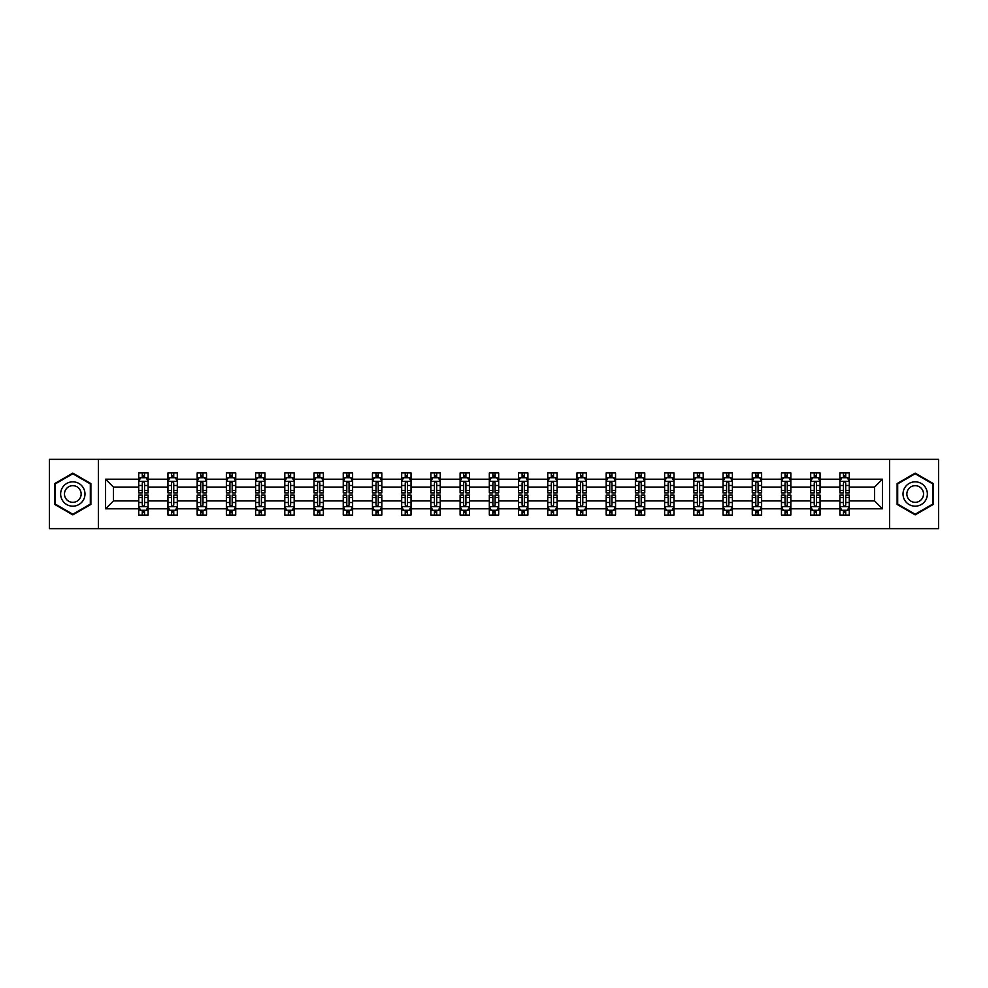 <?xml version="1.0" encoding="UTF-8"?>
<svg xmlns="http://www.w3.org/2000/svg" width="988" height="988" viewBox="0 0 988 988"><rect width="100%" height="100%" fill="white"/><g stroke="black" fill="none" stroke-linecap="round" stroke-linejoin="round"><path stroke-width="1.48" d="M889.632 528.642L938.6 528.642L938.6 459.358L889.632 459.358L889.632 528.642L98.368 528.642L98.368 459.358L49.4 459.358L49.4 528.642L98.368 528.642M849.272 508.795L849.272 500.928L874.553 500.928L882.42 508.795L849.272 508.795L849.272 515.069L845.716 515.069L845.716 510.29M889.632 459.358L98.368 459.358M839.899 508.795L820.052 508.795L820.052 500.928L839.899 500.928L839.899 515.069L849.272 515.069L849.272 510.067L847.506 510.067M820.052 508.795L820.052 515.069L816.496 515.069L816.496 510.29M810.691 508.795L790.832 508.795L790.832 500.928L810.691 500.928L810.691 515.069L820.052 515.069L820.052 510.067L818.286 510.067M790.832 508.795L790.832 515.069L787.275 515.069L787.275 510.29M781.471 508.795L761.625 508.795L761.625 500.928L781.471 500.928L781.471 515.069L790.832 515.069L790.832 510.067L789.079 510.067M761.625 508.795L761.625 515.069L758.068 515.069L758.068 510.29M752.263 508.795L732.404 508.795L732.404 500.928L752.263 500.928L752.263 515.069L761.625 515.069L761.625 510.067L759.858 510.067M732.404 508.795L732.404 515.069L728.848 515.069L728.848 510.29M723.043 508.795L703.197 508.795L703.197 500.928L723.043 500.928L723.043 515.069L732.404 515.069L732.404 510.067L730.651 510.067M703.197 508.795L703.197 515.069L699.628 515.069L699.628 510.29M693.823 508.795L673.977 508.795L673.977 500.928L693.823 500.928L693.823 515.069L703.197 515.069L703.197 510.067L701.431 510.067M673.977 508.795L673.977 515.069L670.42 515.069L670.42 510.29M664.615 508.795L644.756 508.795L644.756 500.928L664.615 500.928L664.615 515.069L673.977 515.069L673.977 510.067L672.211 510.067M644.756 508.795L644.756 515.069L641.2 515.069L641.2 510.29M635.395 508.795L615.549 508.795L615.549 500.928L635.395 500.928L635.395 515.069L644.756 515.069L644.756 510.067L643.003 510.067M615.549 508.795L615.549 515.069L611.98 515.069L611.98 510.29M606.175 508.795L586.329 508.795L586.329 500.928L606.175 500.928L606.175 515.069L615.549 515.069L615.549 510.067L613.783 510.067M586.329 508.795L586.329 515.069L582.772 515.069L582.772 510.29M576.967 508.795L557.109 508.795L557.109 500.928L576.967 500.928L576.967 515.069L586.329 515.069L586.329 510.067L584.563 510.067M557.109 508.795L557.109 515.069L553.552 515.069L553.552 510.29M547.747 508.795L527.901 508.795L527.901 500.928L547.747 500.928L547.747 515.069L557.109 515.069L557.109 510.067L555.355 510.067M527.901 508.795L527.901 515.069L524.344 515.069L524.344 510.29M518.539 508.795L498.681 508.795L498.681 500.928L518.539 500.928L518.539 515.069L527.901 515.069L527.901 510.067L526.135 510.067M498.681 508.795L498.681 515.069L495.124 515.069L495.124 510.29M489.319 508.795L469.461 508.795L469.461 500.928L489.319 500.928L489.319 515.069L498.681 515.069L498.681 510.067L496.927 510.067M469.461 508.795L469.461 515.069L465.904 515.069L465.904 510.29M460.099 508.795L440.253 508.795L440.253 500.928L460.099 500.928L460.099 515.069L469.461 515.069L469.461 510.067L467.707 510.067M440.253 508.795L440.253 515.069L436.696 515.069L436.696 510.29M430.892 508.795L411.033 508.795L411.033 500.928L430.892 500.928L430.892 515.069L440.253 515.069L440.253 510.067L438.487 510.067M411.033 508.795L411.033 515.069L407.476 515.069L407.476 510.29M401.671 508.795L381.825 508.795L381.825 500.928L401.671 500.928L401.671 515.069L411.033 515.069L411.033 510.067L409.279 510.067M381.825 508.795L381.825 515.069L378.256 515.069L378.256 510.29M372.451 508.795L352.605 508.795L352.605 500.928L372.451 500.928L372.451 515.069L381.825 515.069L381.825 510.067L380.059 510.067M352.605 508.795L352.605 515.069L349.048 515.069L349.048 510.29M343.244 508.795L323.385 508.795L323.385 500.928L343.244 500.928L343.244 515.069L352.605 515.069L352.605 510.067L350.839 510.067M323.385 508.795L323.385 515.069L319.828 515.069L319.828 510.29M314.023 508.795L294.177 508.795L294.177 500.928L314.023 500.928L314.023 515.069L323.385 515.069L323.385 510.067L321.631 510.067M294.177 508.795L294.177 515.069L290.62 515.069L290.62 510.29M284.803 508.795L264.957 508.795L264.957 500.928L284.803 500.928L284.803 515.069L294.177 515.069L294.177 510.067L292.411 510.067M264.957 508.795L264.957 515.069L261.4 515.069L261.4 510.29M255.596 508.795L235.737 508.795L235.737 500.928L255.596 500.928L255.596 515.069L264.957 515.069L264.957 510.067L263.203 510.067M235.737 508.795L235.737 515.069L232.18 515.069L232.18 510.29M226.376 508.795L206.529 508.795L206.529 500.928L226.376 500.928L226.376 515.069L235.737 515.069L235.737 510.067L233.983 510.067M206.529 508.795L206.529 515.069L202.972 515.069L202.972 510.29M197.168 508.795L177.309 508.795L177.309 500.928L197.168 500.928L197.168 515.069L206.529 515.069L206.529 510.067L204.763 510.067M177.309 508.795L177.309 515.069L173.752 515.069L173.752 510.29M167.948 508.795L148.101 508.795L148.101 500.928L167.948 500.928L167.948 515.069L177.309 515.069L177.309 510.067L175.555 510.067M148.101 508.795L148.101 515.069L144.532 515.069L144.532 510.29M138.728 508.795L105.58 508.795L105.58 479.205L138.728 479.205L138.728 487.072L113.447 487.072L113.447 500.928L138.728 500.928L138.728 515.069L148.101 515.069L148.101 510.067L146.335 510.067M140.494 477.933L138.728 477.933L138.728 472.931L138.728 479.205M142.284 477.71L142.284 472.931L138.728 472.931L148.101 472.931L148.101 479.205L167.948 479.205L167.948 472.931L177.309 472.931L177.309 479.205L197.168 479.205L197.168 472.931L206.529 472.931L206.529 479.205L226.376 479.205L226.376 472.931L235.737 472.931L235.737 479.205L255.596 479.205L255.596 472.931L264.957 472.931L264.957 479.205L284.803 479.205L284.803 472.931L294.177 472.931L294.177 479.205L314.023 479.205L314.023 472.931L323.385 472.931L323.385 479.205L343.244 479.205L343.244 472.931L352.605 472.931L352.605 479.205L372.451 479.205L372.451 472.931L381.825 472.931L381.825 479.205L401.671 479.205L401.671 472.931L411.033 472.931L411.033 479.205L430.892 479.205L430.892 472.931L440.253 472.931L440.253 479.205L460.099 479.205L460.099 472.931L469.461 472.931L469.461 479.205L489.319 479.205L489.319 472.931L498.681 472.931L498.681 479.205L518.539 479.205L518.539 472.931L527.901 472.931L527.901 479.205L547.747 479.205L547.747 472.931L557.109 472.931L557.109 479.205L576.967 479.205L576.967 472.931L586.329 472.931L586.329 479.205L606.175 479.205L606.175 472.931L615.549 472.931L615.549 479.205L635.395 479.205L635.395 472.931L644.756 472.931L644.756 479.205L664.615 479.205L664.615 472.931L673.977 472.931L673.977 479.205L693.823 479.205L693.823 472.931L703.197 472.931L703.197 479.205L723.043 479.205L723.043 472.931L732.404 472.931L732.404 479.205L752.263 479.205L752.263 472.931L761.625 472.931L761.625 479.205L781.471 479.205L781.471 472.931L790.832 472.931L790.832 479.205L810.691 479.205L810.691 472.931L820.052 472.931L820.052 479.205L839.899 479.205L839.899 472.931L849.272 472.931L849.272 479.205L882.42 479.205L882.42 508.795M839.899 479.205L839.899 487.072L820.052 487.072L820.052 479.205M810.691 479.205L810.691 487.072L790.832 487.072L790.832 479.205M781.471 479.205L781.471 487.072L761.625 487.072L761.625 479.205M752.263 479.205L752.263 487.072L732.404 487.072L732.404 479.205M723.043 479.205L723.043 487.072L703.197 487.072L703.197 479.205M693.823 479.205L693.823 487.072L673.977 487.072L673.977 479.205M664.615 479.205L664.615 487.072L644.756 487.072L644.756 479.205M635.395 479.205L635.395 487.072L615.549 487.072L615.549 479.205M606.175 479.205L606.175 487.072L586.329 487.072L586.329 479.205M576.967 479.205L576.967 487.072L557.109 487.072L557.109 479.205M547.747 479.205L547.747 487.072L527.901 487.072L527.901 479.205M518.539 479.205L518.539 487.072L498.681 487.072L498.681 479.205M489.319 479.205L489.319 487.072L469.461 487.072L469.461 479.205M460.099 479.205L460.099 487.072L440.253 487.072L440.253 479.205M430.892 479.205L430.892 487.072L411.033 487.072L411.033 479.205M401.671 479.205L401.671 487.072L381.825 487.072L381.825 479.205M372.451 479.205L372.451 487.072L352.605 487.072L352.605 479.205M343.244 479.205L343.244 487.072L323.385 487.072L323.385 479.205M314.023 479.205L314.023 487.072L294.177 487.072L294.177 479.205M284.803 479.205L284.803 487.072L264.957 487.072L264.957 479.205M255.596 479.205L255.596 487.072L235.737 487.072L235.737 479.205M226.376 479.205L226.376 487.072L206.529 487.072L206.529 479.205M197.168 479.205L197.168 487.072L177.309 487.072L177.309 479.205M167.948 479.205L167.948 487.072L148.101 487.072L148.101 479.205M105.58 479.205L113.447 487.072M874.553 500.928L874.553 487.072L849.272 487.072L849.272 479.205M843.468 477.612L845.716 477.612M814.248 477.612L816.496 477.612M785.028 477.612L787.275 477.612M755.82 477.612L758.068 477.612M726.6 477.612L728.848 477.612M697.38 477.612L699.628 477.612M668.172 477.612L670.42 477.612M638.952 477.612L641.2 477.612M609.744 477.612L611.98 477.612M580.524 477.612L582.772 477.612M551.304 477.612L553.552 477.612M522.096 477.612L524.344 477.612M492.876 477.612L495.124 477.612M463.656 477.612L465.904 477.612M434.448 477.612L436.696 477.612M405.228 477.612L407.476 477.612M376.02 477.612L378.256 477.612M346.8 477.612L349.048 477.612M317.58 477.612L319.828 477.612M288.373 477.612L290.62 477.612M259.152 477.612L261.4 477.612M229.932 477.612L232.18 477.612M200.725 477.612L202.972 477.612M171.504 477.612L173.752 477.612M142.284 477.612L144.532 477.612M142.284 510.388L144.532 510.388M171.504 510.388L173.752 510.388M200.725 510.388L202.972 510.388M229.932 510.388L232.18 510.388M259.152 510.388L261.4 510.388M288.373 510.388L290.62 510.388M317.58 510.388L319.828 510.388M346.8 510.388L349.048 510.388M376.02 510.388L378.256 510.388M405.228 510.388L407.476 510.388M434.448 510.388L436.696 510.388M463.656 510.388L465.904 510.388M492.876 510.388L495.124 510.388M522.096 510.388L524.344 510.388M551.304 510.388L553.552 510.388M580.524 510.388L582.772 510.388M609.744 510.388L611.98 510.388M638.952 510.388L641.2 510.388M668.172 510.388L670.42 510.388M697.38 510.388L699.628 510.388M726.6 510.388L728.848 510.388M755.82 510.388L758.068 510.388M785.028 510.388L787.275 510.388M814.248 510.388L816.496 510.388M843.468 510.388L845.716 510.388M113.447 500.928L105.58 508.795M882.42 479.205L874.553 487.072M90.884 483.564L72.816 473.129L54.735 483.564L54.735 504.436L72.816 514.871L90.884 504.436L90.884 483.564M897.116 483.564L897.116 504.436L915.184 514.871L933.265 504.436L933.265 483.564L915.184 473.129L897.116 483.564M144.532 475.364L142.284 475.364M138.728 490.53L138.728 492.876L142.284 492.876L142.284 490.53L138.728 490.53L138.728 487.072M148.101 487.072L148.101 492.876L144.532 492.876L144.532 482.86C143.791 481.415 143.038 481.415 142.284 482.86L142.284 490.53M146.335 477.933L148.101 477.933L148.101 472.931L144.532 472.931L144.532 477.71M148.101 481.452L146.224 477.71L140.605 477.71L138.728 481.452M142.284 512.636L144.532 512.636M148.101 497.47L148.101 495.124L144.532 495.124L144.532 497.47L148.101 497.47L148.101 500.928M138.728 500.928L138.728 495.124L142.284 495.124L142.284 505.14C143.038 506.585 143.791 506.585 144.532 505.14L144.532 497.47M140.494 510.067L138.728 510.067L138.728 515.069L142.284 515.069L142.284 510.29M138.728 506.548L140.605 510.29L146.224 510.29L148.101 506.548M173.752 475.364L171.504 475.364M169.714 477.933L167.948 477.933L167.948 472.931L171.504 472.931L171.504 477.71M167.948 490.53L167.948 492.876L171.504 492.876L171.504 490.53L167.948 490.53L167.948 487.072M177.309 487.072L177.309 492.876L173.752 492.876L173.752 482.86C173.011 481.415 172.258 481.415 171.504 482.86L171.504 490.53M175.555 477.933L177.309 477.933L177.309 472.931L173.752 472.931L173.752 477.71M177.309 481.452L175.444 477.71L169.825 477.71L167.948 481.452M202.972 475.364L200.725 475.364M198.921 477.933L197.168 477.933L197.168 472.931L200.725 472.931L200.725 477.71M197.168 490.53L197.168 492.876L200.725 492.876L200.725 490.53L197.168 490.53L197.168 487.072M206.529 487.072L206.529 492.876L202.972 492.876L202.972 482.86C202.219 481.415 201.466 481.415 200.725 482.86L200.725 490.53M204.763 477.933L206.529 477.933L206.529 472.931L202.972 472.931L202.972 477.71M206.529 481.452L204.652 477.71L199.033 477.71L197.168 481.452M171.504 512.636L173.752 512.636M177.309 497.47L177.309 495.124L173.752 495.124L173.752 497.47L177.309 497.47L177.309 500.928M167.948 500.928L167.948 495.124L171.504 495.124L171.504 505.14C172.258 506.585 172.999 506.585 173.752 505.14L173.752 497.47M169.714 510.067L167.948 510.067L167.948 515.069L171.504 515.069L171.504 510.29M167.948 506.548L169.825 510.29L175.444 510.29L177.309 506.548M200.725 512.636L202.972 512.636M206.529 497.47L206.529 495.124L202.972 495.124L202.972 497.47L206.529 497.47L206.529 500.928M197.168 500.928L197.168 495.124L200.725 495.124L200.725 505.14C201.466 506.585 202.219 506.585 202.972 505.14L202.972 497.47M198.921 510.067L197.168 510.067L197.168 515.069L200.725 515.069L200.725 510.29M197.168 506.548L199.033 510.29L204.652 510.29L206.529 506.548M62.269 487.911A12.177 12.177 0 0 0 66.727 504.547A12.177 12.177 0 0 0 83.35 500.089A12.177 12.177 0 0 0 78.892 483.453A12.177 12.177 0 0 0 62.269 487.911M65.591 489.838A8.336 8.336 0 0 0 68.641 501.212A8.336 8.336 0 0 0 80.028 498.162A8.336 8.336 0 0 0 76.978 486.788A8.336 8.336 0 0 0 65.591 489.838M90.316 483.885L90.316 504.115L72.816 514.217L55.303 504.115L55.303 483.885L72.816 473.783L90.316 483.885M904.65 487.911A12.177 12.177 0 0 0 909.108 504.547A12.177 12.177 0 0 0 925.731 500.089A12.177 12.177 0 0 0 921.273 483.453A12.177 12.177 0 0 0 904.65 487.911M907.972 489.838A8.336 8.336 0 0 0 911.022 501.212A8.336 8.336 0 0 0 922.409 498.162A8.336 8.336 0 0 0 919.359 486.788A8.336 8.336 0 0 0 907.972 489.838M932.697 483.885L932.697 504.115L915.184 514.217L897.684 504.115L897.684 483.885L915.184 473.783L932.697 483.885M232.18 475.364L229.932 475.364M228.142 477.933L226.376 477.933L226.376 472.931L229.932 472.931L229.932 477.71M226.376 490.53L226.376 492.876L229.932 492.876L229.932 490.53L226.376 490.53L226.376 487.072M235.737 487.072L235.737 492.876L232.18 492.876L232.18 482.86C231.439 481.415 230.686 481.415 229.932 482.86L229.932 490.53M233.983 477.933L235.737 477.933L235.737 472.931L232.18 472.931L232.18 477.71M235.737 481.452L233.872 477.71L228.253 477.71L226.376 481.452M229.932 512.636L232.18 512.636M235.737 497.47L235.737 495.124L232.18 495.124L232.18 497.47L235.737 497.47L235.737 500.928M226.376 500.928L226.376 495.124L229.932 495.124L229.932 505.14C230.686 506.585 231.439 506.585 232.18 505.14L232.18 497.47M228.142 510.067L226.376 510.067L226.376 515.069L229.932 515.069L229.932 510.29M226.376 506.548L228.253 510.29L233.872 510.29L235.737 506.548M261.4 475.364L259.152 475.364M257.349 477.933L255.596 477.933L255.596 472.931L259.152 472.931L259.152 477.71M255.596 490.53L255.596 492.876L259.152 492.876L259.152 490.53L255.596 490.53L255.596 487.072M264.957 487.072L264.957 492.876L261.4 492.876L261.4 482.86C260.647 481.415 259.906 481.415 259.152 482.86L259.152 490.53M263.203 477.933L264.957 477.933L264.957 472.931L261.4 472.931L261.4 477.71M264.957 481.452L263.08 477.71L257.473 477.71L255.596 481.452M259.152 512.636L261.4 512.636M264.957 497.47L264.957 495.124L261.4 495.124L261.4 497.47L264.957 497.47L264.957 500.928M255.596 500.928L255.596 495.124L259.152 495.124L259.152 505.14C259.906 506.585 260.647 506.585 261.4 505.14L261.4 497.47M257.349 510.067L255.596 510.067L255.596 515.069L259.152 515.069L259.152 510.29M255.596 506.548L257.473 510.29L263.08 510.29L264.957 506.548M290.62 475.364L288.373 475.364M286.569 477.933L284.803 477.933L284.803 472.931L288.373 472.931L288.373 477.71M284.803 490.53L284.803 492.876L288.373 492.876L288.373 490.53L284.803 490.53L284.803 487.072M294.177 487.072L294.177 492.876L290.62 492.876L290.62 482.86C289.867 481.415 289.113 481.415 288.373 482.86L288.373 490.53M292.411 477.933L294.177 477.933L294.177 472.931L290.62 472.931L290.62 477.71M294.177 481.452L292.3 477.71L286.681 477.71L284.803 481.452M288.373 512.636L290.62 512.636M294.177 497.47L294.177 495.124L290.62 495.124L290.62 497.47L294.177 497.47L294.177 500.928M284.803 500.928L284.803 495.124L288.373 495.124L288.373 505.14C289.113 506.585 289.867 506.585 290.62 505.14L290.62 497.47M286.569 510.067L284.803 510.067L284.803 515.069L288.373 515.069L288.373 510.29M284.803 506.548L286.681 510.29L292.3 510.29L294.177 506.548M319.828 475.364L317.58 475.364M315.79 477.933L314.023 477.933L314.023 472.931L317.58 472.931L317.58 477.71M314.023 490.53L314.023 492.876L317.58 492.876L317.58 490.53L314.023 490.53L314.023 487.072M323.385 487.072L323.385 492.876L319.828 492.876L319.828 482.86C319.087 481.415 318.334 481.415 317.58 482.86L317.58 490.53M321.631 477.933L323.385 477.933L323.385 472.931L319.828 472.931L319.828 477.71M323.385 481.452L321.52 477.71L315.901 477.71L314.023 481.452M317.58 512.636L319.828 512.636M323.385 497.47L323.385 495.124L319.828 495.124L319.828 497.47L323.385 497.47L323.385 500.928M314.023 500.928L314.023 495.124L317.58 495.124L317.58 505.14C318.334 506.585 319.075 506.585 319.828 505.14L319.828 497.47M315.79 510.067L314.023 510.067L314.023 515.069L317.58 515.069L317.58 510.29M314.023 506.548L315.901 510.29L321.52 510.29L323.385 506.548M349.048 475.364L346.8 475.364M344.997 477.933L343.244 477.933L343.244 472.931L346.8 472.931L346.8 477.71M343.244 490.53L343.244 492.876L346.8 492.876L346.8 490.53L343.244 490.53L343.244 487.072M352.605 487.072L352.605 492.876L349.048 492.876L349.048 482.86C348.295 481.415 347.554 481.415 346.8 482.86L346.8 490.53M350.839 477.933L352.605 477.933L352.605 472.931L349.048 472.931L349.048 477.71M352.605 481.452L350.728 477.71L345.108 477.71L343.244 481.452M346.8 512.636L349.048 512.636M352.605 497.47L352.605 495.124L349.048 495.124L349.048 497.47L352.605 497.47L352.605 500.928M343.244 500.928L343.244 495.124L346.8 495.124L346.8 505.14C347.541 506.585 348.295 506.585 349.048 505.14L349.048 497.47M344.997 510.067L343.244 510.067L343.244 515.069L346.8 515.069L346.8 510.29M343.244 506.548L345.108 510.29L350.728 510.29L352.605 506.548M378.256 475.364L376.02 475.364M374.217 477.933L372.451 477.933L372.451 472.931L376.02 472.931L376.02 477.71M372.451 490.53L372.451 492.876L376.02 492.876L376.02 490.53L372.451 490.53L372.451 487.072M381.825 487.072L381.825 492.876L378.256 492.876L378.256 482.86C377.515 481.415 376.761 481.415 376.02 482.86L376.02 490.53M380.059 477.933L381.825 477.933L381.825 472.931L378.256 472.931L378.256 477.71M381.825 481.452L379.948 477.71L374.329 477.71L372.451 481.452M376.02 512.636L378.256 512.636M381.825 497.47L381.825 495.124L378.256 495.124L378.256 497.47L381.825 497.47L381.825 500.928M372.451 500.928L372.451 495.124L376.02 495.124L376.02 505.14C376.761 506.585 377.515 506.585 378.256 505.14L378.256 497.47M374.217 510.067L372.451 510.067L372.451 515.069L376.02 515.069L376.02 510.29M372.451 506.548L374.329 510.29L379.948 510.29L381.825 506.548M407.476 475.364L405.228 475.364M403.437 477.933L401.671 477.933L401.671 472.931L405.228 472.931L405.228 477.71M401.671 490.53L401.671 492.876L405.228 492.876L405.228 490.53L401.671 490.53L401.671 487.072M411.033 487.072L411.033 492.876L407.476 492.876L407.476 482.86C406.735 481.415 405.982 481.415 405.228 482.86L405.228 490.53M409.279 477.933L411.033 477.933L411.033 472.931L407.476 472.931L407.476 477.71M411.033 481.452L409.168 477.71L403.549 477.71L401.671 481.452M405.228 512.636L407.476 512.636M411.033 497.47L411.033 495.124L407.476 495.124L407.476 497.47L411.033 497.47L411.033 500.928M401.671 500.928L401.671 495.124L405.228 495.124L405.228 505.14C405.982 506.585 406.723 506.585 407.476 505.14L407.476 497.47M403.437 510.067L401.671 510.067L401.671 515.069L405.228 515.069L405.228 510.29M401.671 506.548L403.549 510.29L409.168 510.29L411.033 506.548M436.696 475.364L434.448 475.364M432.645 477.933L430.892 477.933L430.892 472.931L434.448 472.931L434.448 477.71M430.892 490.53L430.892 492.876L434.448 492.876L434.448 490.53L430.892 490.53L430.892 487.072M440.253 487.072L440.253 492.876L436.696 492.876L436.696 482.86C435.943 481.415 435.189 481.415 434.448 482.86L434.448 490.53M438.487 477.933L440.253 477.933L440.253 472.931L436.696 472.931L436.696 477.71M440.253 481.452L438.376 477.71L432.756 477.71L430.892 481.452M434.448 512.636L436.696 512.636M440.253 497.47L440.253 495.124L436.696 495.124L436.696 497.47L440.253 497.47L440.253 500.928M430.892 500.928L430.892 495.124L434.448 495.124L434.448 505.14C435.189 506.585 435.943 506.585 436.696 505.14L436.696 497.47M432.645 510.067L430.892 510.067L430.892 515.069L434.448 515.069L434.448 510.29M430.892 506.548L432.756 510.29L438.376 510.29L440.253 506.548M465.904 475.364L463.656 475.364M461.865 477.933L460.099 477.933L460.099 472.931L463.656 472.931L463.656 477.71M460.099 490.53L460.099 492.876L463.656 492.876L463.656 490.53L460.099 490.53L460.099 487.072M469.461 487.072L469.461 492.876L465.904 492.876L465.904 482.86C465.163 481.415 464.409 481.415 463.656 482.86L463.656 490.53M467.707 477.933L469.461 477.933L469.461 472.931L465.904 472.931L465.904 477.71M469.461 481.452L467.596 477.71L461.976 477.71L460.099 481.452M463.656 512.636L465.904 512.636M469.461 497.47L469.461 495.124L465.904 495.124L465.904 497.47L469.461 497.47L469.461 500.928M460.099 500.928L460.099 495.124L463.656 495.124L463.656 505.14C464.409 506.585 465.163 506.585 465.904 505.14L465.904 497.47M461.865 510.067L460.099 510.067L460.099 515.069L463.656 515.069L463.656 510.29M460.099 506.548L461.976 510.29L467.596 510.29L469.461 506.548M495.124 475.364L492.876 475.364M491.073 477.933L489.319 477.933L489.319 472.931L492.876 472.931L492.876 477.71M489.319 490.53L489.319 492.876L492.876 492.876L492.876 490.53L489.319 490.53L489.319 487.072M498.681 487.072L498.681 492.876L495.124 492.876L495.124 482.86C494.371 481.415 493.63 481.415 492.876 482.86L492.876 490.53M496.927 477.933L498.681 477.933L498.681 472.931L495.124 472.931L495.124 477.71M498.681 481.452L496.803 477.71L491.197 477.71L489.319 481.452M492.876 512.636L495.124 512.636M498.681 497.47L498.681 495.124L495.124 495.124L495.124 497.47L498.681 497.47L498.681 500.928M489.319 500.928L489.319 495.124L492.876 495.124L492.876 505.14C493.63 506.585 494.371 506.585 495.124 505.14L495.124 497.47M491.073 510.067L489.319 510.067L489.319 515.069L492.876 515.069L492.876 510.29M489.319 506.548L491.197 510.29L496.803 510.29L498.681 506.548M524.344 475.364L522.096 475.364M520.293 477.933L518.539 477.933L518.539 472.931L522.096 472.931L522.096 477.71M518.539 490.53L518.539 492.876L522.096 492.876L522.096 490.53L518.539 490.53L518.539 487.072M527.901 487.072L527.901 492.876L524.344 492.876L524.344 482.86C523.591 481.415 522.837 481.415 522.096 482.86L522.096 490.53M526.135 477.933L527.901 477.933L527.901 472.931L524.344 472.931L524.344 477.71M527.901 481.452L526.024 477.71L520.404 477.71L518.539 481.452M522.096 512.636L524.344 512.636M527.901 497.47L527.901 495.124L524.344 495.124L524.344 497.47L527.901 497.47L527.901 500.928M518.539 500.928L518.539 495.124L522.096 495.124L522.096 505.14C522.837 506.585 523.591 506.585 524.344 505.14L524.344 497.47M520.293 510.067L518.539 510.067L518.539 515.069L522.096 515.069L522.096 510.29M518.539 506.548L520.404 510.29L526.024 510.29L527.901 506.548M553.552 475.364L551.304 475.364M549.513 477.933L547.747 477.933L547.747 472.931L551.304 472.931L551.304 477.71M547.747 490.53L547.747 492.876L551.304 492.876L551.304 490.53L547.747 490.53L547.747 487.072M557.109 487.072L557.109 492.876L553.552 492.876L553.552 482.86C552.811 481.415 552.057 481.415 551.304 482.86L551.304 490.53M555.355 477.933L557.109 477.933L557.109 472.931L553.552 472.931L553.552 477.71M557.109 481.452L555.244 477.71L549.624 477.71L547.747 481.452M551.304 512.636L553.552 512.636M557.109 497.47L557.109 495.124L553.552 495.124L553.552 497.47L557.109 497.47L557.109 500.928M547.747 500.928L547.747 495.124L551.304 495.124L551.304 505.14C552.057 506.585 552.811 506.585 553.552 505.14L553.552 497.47M549.513 510.067L547.747 510.067L547.747 515.069L551.304 515.069L551.304 510.29M547.747 506.548L549.624 510.29L555.244 510.29L557.109 506.548M582.772 475.364L580.524 475.364M578.721 477.933L576.967 477.933L576.967 472.931L580.524 472.931L580.524 477.71M576.967 490.53L576.967 492.876L580.524 492.876L580.524 490.53L576.967 490.53L576.967 487.072M586.329 487.072L586.329 492.876L582.772 492.876L582.772 482.86C582.018 481.415 581.277 481.415 580.524 482.86L580.524 490.53M584.563 477.933L586.329 477.933L586.329 472.931L582.772 472.931L582.772 477.71M586.329 481.452L584.451 477.71L578.832 477.71L576.967 481.452M580.524 512.636L582.772 512.636M586.329 497.47L586.329 495.124L582.772 495.124L582.772 497.47L586.329 497.47L586.329 500.928M576.967 500.928L576.967 495.124L580.524 495.124L580.524 505.14C581.265 506.585 582.018 506.585 582.772 505.14L582.772 497.47M578.721 510.067L576.967 510.067L576.967 515.069L580.524 515.069L580.524 510.29M576.967 506.548L578.832 510.29L584.451 510.29L586.329 506.548M611.98 475.364L609.744 475.364M607.941 477.933L606.175 477.933L606.175 472.931L609.744 472.931L609.744 477.71M606.175 490.53L606.175 492.876L609.744 492.876L609.744 490.53L606.175 490.53L606.175 487.072M615.549 487.072L615.549 492.876L611.98 492.876L611.98 482.86C611.239 481.415 610.485 481.415 609.744 482.86L609.744 490.53M613.783 477.933L615.549 477.933L615.549 472.931L611.98 472.931L611.98 477.71M615.549 481.452L613.672 477.71L608.052 477.71L606.175 481.452M609.744 512.636L611.98 512.636M615.549 497.47L615.549 495.124L611.98 495.124L611.98 497.47L615.549 497.47L615.549 500.928M606.175 500.928L606.175 495.124L609.744 495.124L609.744 505.14C610.485 506.585 611.239 506.585 611.98 505.14L611.98 497.47M607.941 510.067L606.175 510.067L606.175 515.069L609.744 515.069L609.744 510.29M606.175 506.548L608.052 510.29L613.672 510.29L615.549 506.548M641.2 475.364L638.952 475.364M637.161 477.933L635.395 477.933L635.395 472.931L638.952 472.931L638.952 477.71M635.395 490.53L635.395 492.876L638.952 492.876L638.952 490.53L635.395 490.53L635.395 487.072M644.756 487.072L644.756 492.876L641.2 492.876L641.2 482.86C640.459 481.415 639.705 481.415 638.952 482.86L638.952 490.53M643.003 477.933L644.756 477.933L644.756 472.931L641.2 472.931L641.2 477.71M644.756 481.452L642.892 477.71L637.272 477.71L635.395 481.452M638.952 512.636L641.2 512.636M644.756 497.47L644.756 495.124L641.2 495.124L641.2 497.47L644.756 497.47L644.756 500.928M635.395 500.928L635.395 495.124L638.952 495.124L638.952 505.14C639.705 506.585 640.446 506.585 641.2 505.14L641.2 497.47M637.161 510.067L635.395 510.067L635.395 515.069L638.952 515.069L638.952 510.29M635.395 506.548L637.272 510.29L642.892 510.29L644.756 506.548M670.42 475.364L668.172 475.364M666.369 477.933L664.615 477.933L664.615 472.931L668.172 472.931L668.172 477.71M664.615 490.53L664.615 492.876L668.172 492.876L668.172 490.53L664.615 490.53L664.615 487.072M673.977 487.072L673.977 492.876L670.42 492.876L670.42 482.86C669.666 481.415 668.925 481.415 668.172 482.86L668.172 490.53M672.211 477.933L673.977 477.933L673.977 472.931L670.42 472.931L670.42 477.71M673.977 481.452L672.099 477.71L666.48 477.71L664.615 481.452M668.172 512.636L670.42 512.636M673.977 497.47L673.977 495.124L670.42 495.124L670.42 497.47L673.977 497.47L673.977 500.928M664.615 500.928L664.615 495.124L668.172 495.124L668.172 505.14C668.913 506.585 669.666 506.585 670.42 505.14L670.42 497.47M666.369 510.067L664.615 510.067L664.615 515.069L668.172 515.069L668.172 510.29M664.615 506.548L666.48 510.29L672.099 510.29L673.977 506.548M699.628 475.364L697.38 475.364M695.589 477.933L693.823 477.933L693.823 472.931L697.38 472.931L697.38 477.71M693.823 490.53L693.823 492.876L697.38 492.876L697.38 490.53L693.823 490.53L693.823 487.072M703.197 487.072L703.197 492.876L699.628 492.876L699.628 482.86C698.887 481.415 698.133 481.415 697.38 482.86L697.38 490.53M701.431 477.933L703.197 477.933L703.197 472.931L699.628 472.931L699.628 477.71M703.197 481.452L701.319 477.71L695.7 477.71L693.823 481.452M697.38 512.636L699.628 512.636M703.197 497.47L703.197 495.124L699.628 495.124L699.628 497.47L703.197 497.47L703.197 500.928M693.823 500.928L693.823 495.124L697.38 495.124L697.38 505.14C698.133 506.585 698.887 506.585 699.628 505.14L699.628 497.47M695.589 510.067L693.823 510.067L693.823 515.069L697.38 515.069L697.38 510.29M693.823 506.548L695.7 510.29L701.319 510.29L703.197 506.548M728.848 475.364L726.6 475.364M724.797 477.933L723.043 477.933L723.043 472.931L726.6 472.931L726.6 477.71M723.043 490.53L723.043 492.876L726.6 492.876L726.6 490.53L723.043 490.53L723.043 487.072M732.404 487.072L732.404 492.876L728.848 492.876L728.848 482.86C728.094 481.415 727.353 481.415 726.6 482.86L726.6 490.53M730.651 477.933L732.404 477.933L732.404 472.931L728.848 472.931L728.848 477.71M732.404 481.452L730.527 477.71L724.92 477.71L723.043 481.452M726.6 512.636L728.848 512.636M732.404 497.47L732.404 495.124L728.848 495.124L728.848 497.47L732.404 497.47L732.404 500.928M723.043 500.928L723.043 495.124L726.6 495.124L726.6 505.14C727.353 506.585 728.094 506.585 728.848 505.14L728.848 497.47M724.797 510.067L723.043 510.067L723.043 515.069L726.6 515.069L726.6 510.29M723.043 506.548L724.92 510.29L730.527 510.29L732.404 506.548M758.068 475.364L755.82 475.364M754.017 477.933L752.263 477.933L752.263 472.931L755.82 472.931L755.82 477.71M752.263 490.53L752.263 492.876L755.82 492.876L755.82 490.53L752.263 490.53L752.263 487.072M761.625 487.072L761.625 492.876L758.068 492.876L758.068 482.86C757.314 481.415 756.561 481.415 755.82 482.86L755.82 490.53M759.858 477.933L761.625 477.933L761.625 472.931L758.068 472.931L758.068 477.71M761.625 481.452L759.747 477.71L754.128 477.71L752.263 481.452M755.82 512.636L758.068 512.636M761.625 497.47L761.625 495.124L758.068 495.124L758.068 497.47L761.625 497.47L761.625 500.928M752.263 500.928L752.263 495.124L755.82 495.124L755.82 505.14C756.561 506.585 757.314 506.585 758.068 505.14L758.068 497.47M754.017 510.067L752.263 510.067L752.263 515.069L755.82 515.069L755.82 510.29M752.263 506.548L754.128 510.29L759.747 510.29L761.625 506.548M787.275 475.364L785.028 475.364M783.237 477.933L781.471 477.933L781.471 472.931L785.028 472.931L785.028 477.71M781.471 490.53L781.471 492.876L785.028 492.876L785.028 490.53L781.471 490.53L781.471 487.072M790.832 487.072L790.832 492.876L787.275 492.876L787.275 482.86C786.534 481.415 785.781 481.415 785.028 482.86L785.028 490.53M789.079 477.933L790.832 477.933L790.832 472.931L787.275 472.931L787.275 477.71M790.832 481.452L788.967 477.71L783.348 477.71L781.471 481.452M785.028 512.636L787.275 512.636M790.832 497.47L790.832 495.124L787.275 495.124L787.275 497.47L790.832 497.47L790.832 500.928M781.471 500.928L781.471 495.124L785.028 495.124L785.028 505.14C785.781 506.585 786.534 506.585 787.275 505.14L787.275 497.47M783.237 510.067L781.471 510.067L781.471 515.069L785.028 515.069L785.028 510.29M781.471 506.548L783.348 510.29L788.967 510.29L790.832 506.548M816.496 475.364L814.248 475.364M812.445 477.933L810.691 477.933L810.691 472.931L814.248 472.931L814.248 477.71M810.691 490.53L810.691 492.876L814.248 492.876L814.248 490.53L810.691 490.53L810.691 487.072M820.052 487.072L820.052 492.876L816.496 492.876L816.496 482.86C815.742 481.415 815.001 481.415 814.248 482.86L814.248 490.53M818.286 477.933L820.052 477.933L820.052 472.931L816.496 472.931L816.496 477.71M820.052 481.452L818.175 477.71L812.556 477.71L810.691 481.452M814.248 512.636L816.496 512.636M820.052 497.47L820.052 495.124L816.496 495.124L816.496 497.47L820.052 497.47L820.052 500.928M810.691 500.928L810.691 495.124L814.248 495.124L814.248 505.14C814.989 506.585 815.742 506.585 816.496 505.14L816.496 497.47M812.445 510.067L810.691 510.067L810.691 515.069L814.248 515.069L814.248 510.29M810.691 506.548L812.556 510.29L818.175 510.29L820.052 506.548M845.716 475.364L843.468 475.364M841.665 477.933L839.899 477.933L839.899 472.931L843.468 472.931L843.468 477.71M839.899 490.53L839.899 492.876L843.468 492.876L843.468 490.53L839.899 490.53L839.899 487.072M849.272 487.072L849.272 492.876L845.716 492.876L845.716 482.86C844.962 481.415 844.209 481.415 843.468 482.86L843.468 490.53M847.506 477.933L849.272 477.933L849.272 472.931L845.716 472.931L845.716 477.71M849.272 481.452L847.395 477.71L841.776 477.71L839.899 481.452M843.468 512.636L845.716 512.636M849.272 497.47L849.272 495.124L845.716 495.124L845.716 497.47L849.272 497.47L849.272 500.928M839.899 500.928L839.899 495.124L843.468 495.124L843.468 505.14C844.209 506.585 844.962 506.585 845.716 505.14L845.716 497.47M841.665 510.067L839.899 510.067L839.899 515.069L843.468 515.069L843.468 510.29M839.899 506.548L841.776 510.29L847.395 510.29L849.272 506.548M148.052 481.354L138.777 481.354M148.101 490.53L144.532 490.53M142.284 485.503L138.728 485.503M148.101 485.503L144.532 485.503M144.532 476.562L142.284 476.562M138.777 506.646L148.052 506.646M138.728 497.47L142.284 497.47M144.532 502.497L148.101 502.497M138.728 502.497L142.284 502.497M142.284 511.438L144.532 511.438M177.26 481.354L167.997 481.354M177.309 490.53L173.752 490.53M171.504 485.503L167.948 485.503M177.309 485.503L173.752 485.503M173.752 476.562L171.504 476.562M206.48 481.354L197.205 481.354M206.529 490.53L202.972 490.53M200.725 485.503L197.168 485.503M206.529 485.503L202.972 485.503M202.972 476.562L200.725 476.562M167.997 506.646L177.26 506.646M167.948 497.47L171.504 497.47M173.752 502.497L177.309 502.497M167.948 502.497L171.504 502.497M171.504 511.438L173.752 511.438M197.205 506.646L206.48 506.646M197.168 497.47L200.725 497.47M202.972 502.497L206.529 502.497M197.168 502.497L200.725 502.497M200.725 511.438L202.972 511.438M235.7 481.354L226.425 481.354M235.737 490.53L232.18 490.53M229.932 485.503L226.376 485.503M235.737 485.503L232.18 485.503M232.18 476.562L229.932 476.562M226.425 506.646L235.7 506.646M226.376 497.47L229.932 497.47M232.18 502.497L235.737 502.497M226.376 502.497L229.932 502.497M229.932 511.438L232.18 511.438M264.908 481.354L255.645 481.354M264.957 490.53L261.4 490.53M259.152 485.503L255.596 485.503M264.957 485.503L261.4 485.503M261.4 476.562L259.152 476.562M255.645 506.646L264.908 506.646M255.596 497.47L259.152 497.47M261.4 502.497L264.957 502.497M255.596 502.497L259.152 502.497M259.152 511.438L261.4 511.438M294.128 481.354L284.853 481.354M294.177 490.53L290.62 490.53M288.373 485.503L284.803 485.503M294.177 485.503L290.62 485.503M290.62 476.562L288.373 476.562M284.853 506.646L294.128 506.646M284.803 497.47L288.373 497.47M290.62 502.497L294.177 502.497M284.803 502.497L288.373 502.497M288.373 511.438L290.62 511.438M323.348 481.354L314.073 481.354M323.385 490.53L319.828 490.53M317.58 485.503L314.023 485.503M323.385 485.503L319.828 485.503M319.828 476.562L317.58 476.562M314.073 506.646L323.348 506.646M314.023 497.47L317.58 497.47M319.828 502.497L323.385 502.497M314.023 502.497L317.58 502.497M317.58 511.438L319.828 511.438M352.555 481.354L343.293 481.354M352.605 490.53L349.048 490.53M346.8 485.503L343.244 485.503M352.605 485.503L349.048 485.503M349.048 476.562L346.8 476.562M343.293 506.646L352.555 506.646M343.244 497.47L346.8 497.47M349.048 502.497L352.605 502.497M343.244 502.497L346.8 502.497M346.8 511.438L349.048 511.438M381.776 481.354L372.501 481.354M381.825 490.53L378.256 490.53M376.02 485.503L372.451 485.503M381.825 485.503L378.256 485.503M378.256 476.562L376.02 476.562M372.501 506.646L381.776 506.646M372.451 497.47L376.02 497.47M378.256 502.497L381.825 502.497M372.451 502.497L376.02 502.497M376.02 511.438L378.256 511.438M410.983 481.354L401.721 481.354M411.033 490.53L407.476 490.53M405.228 485.503L401.671 485.503M411.033 485.503L407.476 485.503M407.476 476.562L405.228 476.562M401.721 506.646L410.983 506.646M401.671 497.47L405.228 497.47M407.476 502.497L411.033 502.497M401.671 502.497L405.228 502.497M405.228 511.438L407.476 511.438M440.203 481.354L430.929 481.354M440.253 490.53L436.696 490.53M434.448 485.503L430.892 485.503M440.253 485.503L436.696 485.503M436.696 476.562L434.448 476.562M430.929 506.646L440.203 506.646M430.892 497.47L434.448 497.47M436.696 502.497L440.253 502.497M430.892 502.497L434.448 502.497M434.448 511.438L436.696 511.438M469.424 481.354L460.149 481.354M469.461 490.53L465.904 490.53M463.656 485.503L460.099 485.503M469.461 485.503L465.904 485.503M465.904 476.562L463.656 476.562M460.149 506.646L469.424 506.646M460.099 497.47L463.656 497.47M465.904 502.497L469.461 502.497M460.099 502.497L463.656 502.497M463.656 511.438L465.904 511.438M498.631 481.354L489.369 481.354M498.681 490.53L495.124 490.53M492.876 485.503L489.319 485.503M498.681 485.503L495.124 485.503M495.124 476.562L492.876 476.562M489.369 506.646L498.631 506.646M489.319 497.47L492.876 497.47M495.124 502.497L498.681 502.497M489.319 502.497L492.876 502.497M492.876 511.438L495.124 511.438M527.851 481.354L518.577 481.354M527.901 490.53L524.344 490.53M522.096 485.503L518.539 485.503M527.901 485.503L524.344 485.503M524.344 476.562L522.096 476.562M518.577 506.646L527.851 506.646M518.539 497.47L522.096 497.47M524.344 502.497L527.901 502.497M518.539 502.497L522.096 502.497M522.096 511.438L524.344 511.438M557.071 481.354L547.797 481.354M557.109 490.53L553.552 490.53M551.304 485.503L547.747 485.503M557.109 485.503L553.552 485.503M553.552 476.562L551.304 476.562M547.797 506.646L557.071 506.646M547.747 497.47L551.304 497.47M553.552 502.497L557.109 502.497M547.747 502.497L551.304 502.497M551.304 511.438L553.552 511.438M586.279 481.354L577.017 481.354M586.329 490.53L582.772 490.53M580.524 485.503L576.967 485.503M586.329 485.503L582.772 485.503M582.772 476.562L580.524 476.562M577.017 506.646L586.279 506.646M576.967 497.47L580.524 497.47M582.772 502.497L586.329 502.497M576.967 502.497L580.524 502.497M580.524 511.438L582.772 511.438M615.499 481.354L606.224 481.354M615.549 490.53L611.98 490.53M609.744 485.503L606.175 485.503M615.549 485.503L611.98 485.503M611.98 476.562L609.744 476.562M606.224 506.646L615.499 506.646M606.175 497.47L609.744 497.47M611.98 502.497L615.549 502.497M606.175 502.497L609.744 502.497M609.744 511.438L611.98 511.438M644.707 481.354L635.445 481.354M644.756 490.53L641.2 490.53M638.952 485.503L635.395 485.503M644.756 485.503L641.2 485.503M641.2 476.562L638.952 476.562M635.445 506.646L644.707 506.646M635.395 497.47L638.952 497.47M641.2 502.497L644.756 502.497M635.395 502.497L638.952 502.497M638.952 511.438L641.2 511.438M673.927 481.354L664.652 481.354M673.977 490.53L670.42 490.53M668.172 485.503L664.615 485.503M673.977 485.503L670.42 485.503M670.42 476.562L668.172 476.562M664.652 506.646L673.927 506.646M664.615 497.47L668.172 497.47M670.42 502.497L673.977 502.497M664.615 502.497L668.172 502.497M668.172 511.438L670.42 511.438M703.147 481.354L693.872 481.354M703.197 490.53L699.628 490.53M697.38 485.503L693.823 485.503M703.197 485.503L699.628 485.503M699.628 476.562L697.38 476.562M693.872 506.646L703.147 506.646M693.823 497.47L697.38 497.47M699.628 502.497L703.197 502.497M693.823 502.497L697.38 502.497M697.38 511.438L699.628 511.438M732.355 481.354L723.093 481.354M732.404 490.53L728.848 490.53M726.6 485.503L723.043 485.503M732.404 485.503L728.848 485.503M728.848 476.562L726.6 476.562M723.093 506.646L732.355 506.646M723.043 497.47L726.6 497.47M728.848 502.497L732.404 502.497M723.043 502.497L726.6 502.497M726.6 511.438L728.848 511.438M761.575 481.354L752.3 481.354M761.625 490.53L758.068 490.53M755.82 485.503L752.263 485.503M761.625 485.503L758.068 485.503M758.068 476.562L755.82 476.562M752.3 506.646L761.575 506.646M752.263 497.47L755.82 497.47M758.068 502.497L761.625 502.497M752.263 502.497L755.82 502.497M755.82 511.438L758.068 511.438M790.795 481.354L781.52 481.354M790.832 490.53L787.275 490.53M785.028 485.503L781.471 485.503M790.832 485.503L787.275 485.503M787.275 476.562L785.028 476.562M781.52 506.646L790.795 506.646M781.471 497.47L785.028 497.47M787.275 502.497L790.832 502.497M781.471 502.497L785.028 502.497M785.028 511.438L787.275 511.438M820.003 481.354L810.74 481.354M820.052 490.53L816.496 490.53M814.248 485.503L810.691 485.503M820.052 485.503L816.496 485.503M816.496 476.562L814.248 476.562M810.74 506.646L820.003 506.646M810.691 497.47L814.248 497.47M816.496 502.497L820.052 502.497M810.691 502.497L814.248 502.497M814.248 511.438L816.496 511.438M849.223 481.354L839.948 481.354M849.272 490.53L845.716 490.53M843.468 485.503L839.899 485.503M849.272 485.503L845.716 485.503M845.716 476.562L843.468 476.562M839.948 506.646L849.223 506.646M839.899 497.47L843.468 497.47M845.716 502.497L849.272 502.497M839.899 502.497L843.468 502.497M843.468 511.438L845.716 511.438"/></g></svg>
